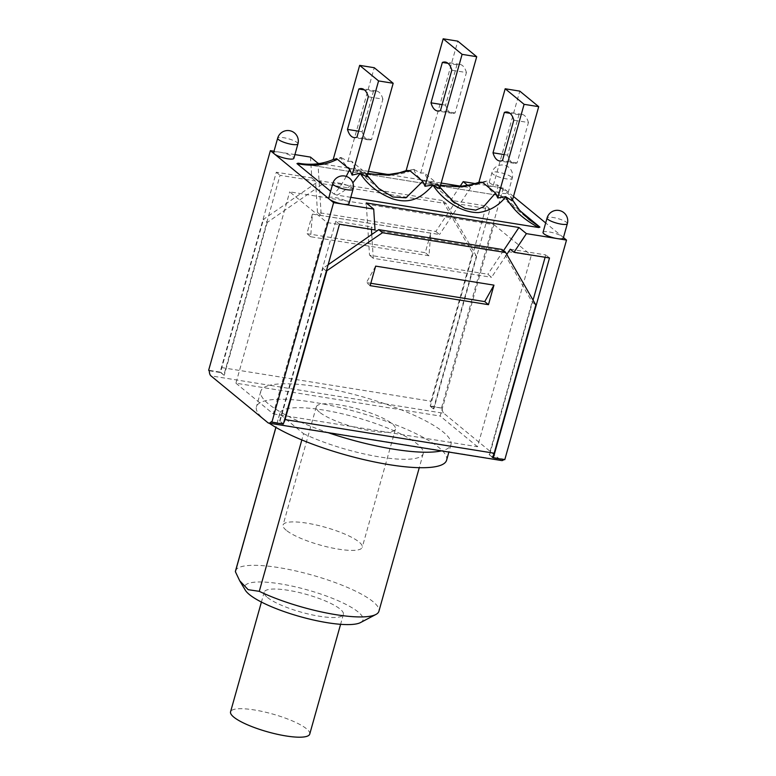 <?xml version="1.0" encoding="UTF-8"?>
<svg xmlns="http://www.w3.org/2000/svg" width="776" height="776" viewBox="0 0 776 776"><rect width="100%" height="100%" fill="white"/><g stroke="black" fill="none" stroke-linecap="round" stroke-linejoin="round"><path stroke-width="0.58" stroke-dasharray="3.88 2.91" d="M309.74 734.077A41.118 9.254 15.7 0 0 272.657 714.046A41.118 9.254 15.7 0 0 230.559 711.825M267.41 597.433A41.118 9.254 15.7 0 0 310.633 614.543A41.118 9.254 15.7 0 0 343.38 614.408A41.118 9.254 15.7 0 0 306.297 594.367A41.118 9.254 15.7 0 0 264.199 592.146A41.118 9.254 15.7 0 0 267.41 597.433M441.418 450.875A98.756 22.213 15.7 0 0 442.077 450.71L500.821 460.158L443.824 413.288L269.65 385.284A98.756 22.213 15.7 0 0 260.794 391.279A98.756 22.213 15.7 0 0 326.657 432.154L442.077 450.71A98.756 22.213 15.7 0 0 450.943 444.726A98.756 22.213 15.7 0 0 385.08 403.84A98.756 22.213 15.7 0 0 269.65 385.284L210.917 375.846M267.914 422.716L326.657 432.154A98.756 22.213 15.7 0 0 328.112 432.659M235.506 570.971A74.477 16.752 -164.3 0 1 311.739 574.997A74.477 16.752 -164.3 0 1 378.901 611.284M360.549 622.556A61.527 13.842 15.7 0 0 313.155 591.603A61.527 13.842 15.7 0 0 244.459 587.209A61.527 13.842 15.7 0 0 245.294 590.158M303.591 433.687A74.477 16.752 15.7 0 0 378.736 456.802A74.477 16.752 15.7 0 0 423.211 453.64A74.477 16.752 15.7 0 0 356.048 417.362A74.477 16.752 15.7 0 0 279.816 413.336A74.477 16.752 15.7 0 0 279.69 414.035L303.591 433.687L301.835 439.934M279.69 414.035L275.926 427.421M446.588 460.216A98.756 22.213 15.7 0 0 357.523 412.105A98.756 22.213 15.7 0 0 256.439 406.769A98.756 22.213 15.7 0 0 264.141 419.447A98.756 22.213 15.7 0 0 269.156 423.172M333.185 159.536L333.185 159.536C337.182 157.916 339.888 157.286 341.304 157.664L341.227 157.809C329.79 163.988 315.541 165.792 298.479 163.232L499.773 195.601C492.808 194.291 488.482 189.499 486.804 181.215C474.621 186.318 461.051 187.918 446.093 186.027C427.363 184.601 416.663 179.101 413.996 169.537C398.893 176.87 376.496 175.793 360.103 172.204C350.17 170.089 343.875 165.298 341.227 157.809M346.232 176.394C342.119 183.97 338.026 189.848 333.952 194.019L330.625 191.274M298.731 163.28L499.909 195.62L502.935 196.716L520.095 210.82M512.238 200.848L509.88 195.145L497.397 184.882L493.323 185.289L486.911 181.07L478.87 182.389M499.909 195.62L502.945 196.716M497.397 184.882C497.28 190.43 498.221 194.068 500.219 195.794L529.019 219.482C520.124 212.09 513.741 203.981 509.88 195.145M413.996 169.537L420.708 173.077L424.365 172.961L428.788 181.497L440.506 185.493M440.593 185.173L434.482 183.97L428.798 181.497L451.516 200.179L437.383 183.669L424.365 172.961M350.781 197.327L336.988 195.115C342.468 192.39 347.755 188.296 352.837 182.835M439.614 188.646L437.383 183.669M336.988 195.115L333.952 194.019M366.854 176.938L364.613 171.971L351.606 161.262L356.029 169.799L367.737 173.795M378.707 188.442L364.613 171.971M414.112 169.372L406.1 170.691M341.304 157.664L347.939 161.369L351.606 161.262M347.939 161.369L374.265 67.716M493.323 185.289L519.794 91.122M420.708 173.077L457.782 41.147M382.907 99.134A24.997 11.097 -80.9 0 0 376.409 90.967A24.997 11.097 -80.9 0 0 373.44 91.355L362.091 131.745A24.997 11.097 -80.9 0 0 368.59 139.903A24.997 11.097 -80.9 0 0 371.549 139.525L382.907 99.134L368.29 96.777M373.44 91.355L364.487 89.909M371.549 139.525L356.941 137.177M362.091 131.745L358.619 131.192M528.437 122.53A24.997 11.097 -80.9 0 0 521.938 114.373A24.997 11.097 -80.9 0 0 518.979 114.751L507.62 155.142A24.997 11.097 -80.9 0 0 514.119 163.299A24.997 11.097 -80.9 0 0 517.078 162.921L528.437 122.53L513.819 120.173M517.078 162.921L502.47 160.574M507.62 155.142L504.148 154.589M518.979 114.751L510.016 113.306M466.425 72.556A24.997 11.097 -80.9 0 0 459.925 64.398A24.997 11.097 -80.9 0 0 456.967 64.777L445.608 105.177A24.997 11.097 -80.9 0 0 452.107 113.335A24.997 11.097 -80.9 0 0 455.066 112.957L466.425 72.556L451.816 70.209M455.066 112.957L440.458 110.609M445.608 105.177L442.145 104.614M456.967 64.777L448.004 63.341M428.983 255.76L310.662 236.738L312.427 214.127L306.927 233.663L425.248 252.685L430.738 233.149L428.983 255.76L425.248 252.685M310.662 236.738L306.927 233.663M310.487 157.101L311.797 177.946L276.295 172.233L220.112 372.092L223.847 375.157L280.029 175.308L315.531 181.012L316.007 188.646L267.225 222.45L263.491 219.385L319.266 180.73L323 183.805L316.007 188.646L317.5 212.44L435.811 231.461L449.964 210.189L446.19 203.603L442.456 200.538L472.613 253.005L430.952 401.221A8.099 3.589 -80.9 0 0 430.292 406.294L486.28 205.999L450.778 200.286L460.216 186.104M323 183.805L446.19 203.603M375.652 266.12L366.418 282.59L370.152 285.655M501.946 249.455L505.729 256.031L491.567 277.313L487.832 274.238L369.522 255.217L366.243 202.943M371.762 234.498L373.256 258.292L491.567 277.313M492.411 457.083L489.161 454.697L492.275 457.258M283.686 422.862A8.099 3.589 99.1 0 1 283.143 423.638L279.603 421.009L283.337 424.074M283.143 423.638L271.26 421.727M223.847 375.157L221.17 372.674A8.099 3.589 99.1 0 1 221.829 367.601L263.491 219.385M209.278 370.763L221.17 372.674M430.292 406.294L433.406 408.855L430.728 406.362L442.184 408.205A8.099 3.589 -80.9 0 0 443.824 413.288M433.406 408.855L476.348 256.07L472.613 253.005M267.225 222.45L224.283 375.225M500.821 460.158A8.099 3.589 -80.9 0 0 501.674 460.556M503.857 459.528A8.099 3.589 -80.9 0 0 504.167 459.169L492.702 457.326M535.838 304.987L532.103 301.922L489.161 454.697M506.777 254.441L505.729 256.031L532.103 301.922M476.348 256.07L449.964 210.189L454.513 203.361L450.778 200.286M326.347 271.066L322.981 268.302L328.132 264.732M280.039 421.077L322.981 268.302M370.821 283.288L366.418 282.59M442.456 200.538L319.266 180.73M317.5 212.44L321.225 215.505L317.956 163.241M435.811 231.461L439.546 234.527L321.225 215.505M220.112 372.092L208.657 370.249M504.788 459.683L504.167 459.169M371.442 229.356L371.287 226.864L375.021 229.929M279.603 421.009L335.785 221.15L371.287 226.864M510.268 249.203L545.77 254.916L545.111 257.273M533.054 300.147L489.598 454.765M543.025 232.412A10.524 2.367 -164.3 0 1 551.406 232.373A10.524 2.367 -164.3 0 1 562.464 236.758A10.524 2.367 -164.3 0 1 563.289 238.106M273.608 152.62A10.524 2.367 -164.3 0 1 279.69 152.144A10.524 2.367 -164.3 0 1 293.047 156.965A10.524 2.367 -164.3 0 1 293.871 158.323M513.47 196.464L503.284 188.093L493.982 186.599A10.524 2.367 -164.3 0 1 507.329 191.42A10.524 2.367 -164.3 0 1 508.154 192.768A10.524 2.367 -164.3 0 1 497.387 192.206A10.524 2.367 -164.3 0 1 487.891 187.074A10.524 2.367 -164.3 0 1 493.982 186.599L475.378 183.602M328.743 197.958A10.524 2.367 -164.3 0 1 337.123 197.929A10.524 2.367 -164.3 0 1 348.181 202.303A10.524 2.367 -164.3 0 1 349.006 203.651M563.444 237.553L545.683 222.954M294.919 154.589L273.996 151.233M467.744 185.396L470.654 187.782L460.682 186.182M441.185 183.049L387.913 174.484M368.425 171.351L319.654 163.513M312.427 214.127L430.738 233.149M503.478 250.716L487.832 274.238M373.256 258.292L369.522 255.217M339.519 224.225L335.785 221.15M549.505 257.981L545.77 254.916M470.654 187.782L439.546 234.527M311.797 177.946L315.531 181.012M276.295 172.233L280.029 175.308M486.28 205.999L490.015 209.064L433.832 408.923M454.513 203.361L490.015 209.064M442.184 408.205L430.108 405.848M503.284 188.093L441.563 407.691M493.972 224.681L531.308 255.382L327.045 222.547L289.71 191.847L493.972 224.681L440.186 416.033L235.923 383.189L289.71 191.847M235.923 383.189L273.259 413.899L327.045 222.547M273.259 413.899L477.521 446.733L531.308 255.382M477.521 446.733L440.186 416.033M319.489 412.153A41.118 9.254 -164.3 0 1 316.278 406.876A41.118 9.254 -164.3 0 1 358.366 409.097A41.118 9.254 -164.3 0 1 395.459 429.128A41.118 9.254 -164.3 0 1 362.712 429.264A41.118 9.254 -164.3 0 1 319.489 412.153M286.276 530.299A41.118 9.254 -164.3 0 1 283.065 525.022A41.118 9.254 -164.3 0 1 325.163 527.243A41.118 9.254 -164.3 0 1 362.246 547.284A41.118 9.254 -164.3 0 1 329.499 547.419A41.118 9.254 -164.3 0 1 286.276 530.299M221.829 367.601L430.952 401.221M567.343 223.682A10.524 2.367 15.7 0 0 566.519 222.334A10.524 2.367 15.7 0 0 555.461 217.949A10.524 2.367 15.7 0 0 547.08 217.988M297.926 143.89A10.524 2.367 15.7 0 0 297.101 142.541A10.524 2.367 15.7 0 0 286.043 138.167A10.524 2.367 15.7 0 0 277.662 138.196M511.384 176.996A10.524 2.367 15.7 0 0 500.326 172.611A10.524 2.367 15.7 0 0 491.945 172.65A10.524 2.367 15.7 0 0 501.442 177.772A10.524 2.367 15.7 0 0 512.208 178.344A10.524 2.367 15.7 0 0 511.384 176.996M353.061 189.228A10.524 2.367 15.7 0 0 352.236 187.879A10.524 2.367 15.7 0 0 341.178 183.495A10.524 2.367 15.7 0 0 332.797 183.534M264.199 592.146L261.415 602.06M343.38 614.408L340.596 624.311M279.816 413.336L275.868 427.382M423.211 453.64L419.263 467.695M260.794 391.279L256.439 406.769M450.943 444.726L448.877 452.068M510.947 196.764L512.5 199.907M438.197 184.698L439.943 187.501M365.428 172.99L367.174 175.793M378.727 188.461L356.029 169.789L361.713 172.272L367.824 173.475M376.409 90.967L361.791 88.619M368.59 139.903L353.982 137.556M514.119 163.299L499.511 160.952M521.938 114.373L507.32 112.016M459.925 64.398L445.317 62.051M452.107 113.335L437.499 110.987M508.154 192.768L512.208 178.344A10.524 10.524 0 0 0 508.765 167.364A10.524 10.524 0 0 0 491.945 172.65L487.891 187.074M316.278 406.876L283.065 525.022M395.459 429.128L362.246 547.284"/><path stroke-width="1.16" d="M261.415 602.06L230.559 711.825A41.118 9.254 15.7 0 0 233.77 717.102A41.118 9.254 15.7 0 0 276.993 734.212A41.118 9.254 15.7 0 0 309.74 734.077L340.596 624.311M328.112 432.659A98.756 22.213 15.7 0 0 441.418 450.875M419.263 467.695L378.901 611.284A74.477 16.752 -164.3 0 1 375.914 614.456A74.477 16.752 -164.3 0 1 259.281 591.331L248.184 589.682L239.697 580.768L235.38 571.679A74.477 16.752 -164.3 0 1 235.506 570.971L275.868 427.382M239.697 580.768L245.294 590.158A61.527 13.842 15.7 0 0 300.04 616.6A61.527 13.842 15.7 0 0 360.549 622.556L375.914 614.456M301.835 439.934L259.281 591.331M275.926 427.421L235.38 571.679M269.156 423.172A98.756 22.213 15.7 0 0 355.66 457.607A98.756 22.213 15.7 0 0 437.722 466.201A98.756 22.213 15.7 0 0 446.588 460.216L448.877 452.068M273.996 151.233L270.387 150.651L208.657 370.249L209.278 370.763A8.099 3.589 99.1 0 0 210.917 375.846L267.914 422.716A8.099 3.589 99.1 0 0 268.768 423.114L501.674 460.556A8.099 3.589 -80.9 0 0 503.857 459.528M330.625 191.274L296.965 163.6C312.98 166.694 326.415 165.21 337.259 159.138L333.467 159.4C322.535 164.124 310.875 165.404 298.469 163.232L298.731 163.28M296.965 163.6L298.159 163.183M337.259 159.138L349.743 169.401L346.232 176.394M440.506 185.493L461.885 186.958L482.526 182.311L479.384 182.185L472.38 184.436L462.205 186.075L448.227 186.036L440.593 185.173M482.526 182.311L495.534 193.02L483.584 206.736L475.746 210.131L465.037 208.443L453.921 202.051L439.943 187.501M478.87 182.389L505.186 88.765L519.794 91.122L538.709 106.671L512.238 200.848L505.816 196.842C512.16 209.016 523.14 219.249 538.738 227.552L350.781 197.327M520.095 210.82L539.931 227.135L529.019 219.482M539.931 227.135L538.738 227.552M352.837 182.835L360.229 173.436C367.737 184.901 378.475 193.35 392.452 198.782C411.959 205.019 422.522 196.202 433.018 185.173C441.971 199.316 461.06 212.905 478.414 212.576C489.375 211.12 498.502 205.882 505.816 196.842M433.018 185.173L439.614 188.646L476.706 56.706L462.098 54.359L443.174 38.8L457.782 41.147L476.706 56.706M505.836 196.629L497.775 197.996L495.534 193.02M349.743 169.401L352.1 175.104L360.229 173.213L366.854 176.938L393.18 83.274L378.572 80.927L359.657 65.368L374.265 67.716L393.18 83.274M433.027 184.921L425.005 186.288L422.774 181.322L405.955 197.822L392.889 196.988L378.727 188.461M367.737 173.795L389.115 175.26L409.757 170.613L422.774 181.322M409.757 170.613L406.624 170.487L399.611 172.738L389.436 174.377L375.468 174.338L367.824 173.475M538.709 106.671L524.101 104.323L505.186 88.765M497.775 197.996L524.101 104.323M352.1 175.104L378.572 80.927M333.185 159.536L359.657 65.368M406.1 170.691L443.174 38.8M358.832 89.007A24.997 11.097 99.1 0 1 361.791 88.619A24.997 11.097 99.1 0 1 368.29 96.777L356.941 137.177A24.997 11.097 99.1 0 1 353.982 137.556A24.997 11.097 99.1 0 1 347.483 129.398L358.832 89.007L364.487 89.909M358.619 131.192L347.483 129.398M493.012 152.794L504.361 112.404A24.997 11.097 99.1 0 1 507.32 112.016A24.997 11.097 99.1 0 1 513.819 120.173L502.47 160.574A24.997 11.097 99.1 0 1 499.511 160.952A24.997 11.097 99.1 0 1 493.012 152.794L504.148 154.589M510.016 113.306L504.361 112.404M425.005 186.288L462.098 54.359M431 102.83L442.359 62.429A24.997 11.097 99.1 0 1 445.317 62.051A24.997 11.097 99.1 0 1 451.816 70.209L440.458 110.609A24.997 11.097 99.1 0 1 437.499 110.987A24.997 11.097 99.1 0 1 431 102.83L442.145 104.614M448.004 63.341L442.359 62.429M484.738 301.612L493.963 285.141L488.473 304.677L484.738 301.612L370.821 283.288M488.473 304.677L370.152 285.655L375.652 266.12L493.963 285.141M328.132 264.732L378.756 229.647L382.49 232.722L326.347 271.066M353.061 189.228A10.524 10.524 0 0 0 349.607 178.257A10.524 10.524 0 0 0 332.797 183.534A10.524 2.367 15.7 0 0 342.284 188.655A10.524 2.367 15.7 0 0 353.061 189.228L349.006 203.651A10.524 2.367 -164.3 0 1 342.914 204.136L373.712 209.084L366.243 202.943L518.94 227.494L526.409 233.634L514.003 252.278L549.505 257.981L493.323 457.84L492.275 457.258A8.099 3.589 -80.9 0 0 494.176 453.213L535.838 304.987L505.68 252.52L501.946 249.455L378.756 229.647M326.715 271.367L285.054 419.593A8.099 3.589 99.1 0 1 283.686 422.862M333.602 202.633L342.914 204.136A10.524 2.367 -164.3 0 1 329.558 199.316L333.602 202.633L271.881 422.231L271.26 421.727A8.099 3.589 99.1 0 1 268.768 423.114M382.49 232.722L505.68 252.52M271.881 422.231L283.337 424.074L339.519 224.225L375.021 229.929L373.712 209.084M493.323 457.84L504.788 459.683L566.509 240.085L563.444 237.553M371.762 234.498L371.442 229.356M545.111 257.273L533.054 300.147M514.003 252.278L510.268 249.203L506.777 254.441M567.343 223.682L563.289 238.106A10.524 2.367 -164.3 0 1 557.207 238.581A10.524 2.367 -164.3 0 1 543.025 232.412L547.08 217.988A10.524 2.367 15.7 0 0 556.576 223.11A10.524 2.367 15.7 0 0 567.343 223.682A10.524 10.524 0 0 0 563.9 212.702A10.524 10.524 0 0 0 547.08 217.988M297.926 143.89L293.871 158.323A10.524 2.367 -164.3 0 1 285.49 158.352A10.524 2.367 -164.3 0 1 274.432 153.978A10.524 2.367 -164.3 0 1 273.608 152.62L277.662 138.196A10.524 2.367 15.7 0 0 287.149 143.327A10.524 2.367 15.7 0 0 297.926 143.89A10.524 10.524 0 0 0 294.473 132.919A10.524 10.524 0 0 0 277.662 138.196M270.387 150.651L329.558 199.316A10.524 2.367 -164.3 0 1 328.743 197.958L332.797 183.534M526.409 233.634L566.509 240.085M475.378 183.602L463.185 181.642L467.744 185.396M460.682 186.182L441.185 183.049M387.913 174.484L368.425 171.351M319.654 163.513L317.956 163.241L310.487 157.101L294.919 154.589M545.683 222.954L513.47 196.464M518.94 227.494L503.478 250.716M460.216 186.104L463.185 181.642M494.176 453.213L285.054 419.593M512.5 199.907L519.493 210.121L529.242 219.656M367.174 175.793L378.717 188.432"/></g></svg>
